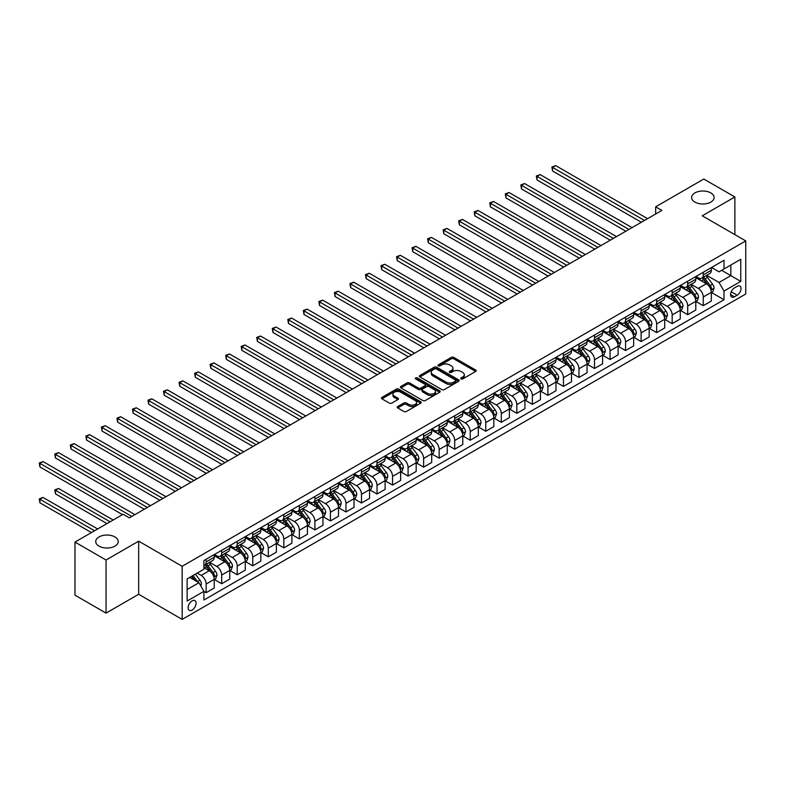 <?xml version="1.0" encoding="UTF-8"?>
<svg xmlns="http://www.w3.org/2000/svg" width="785" height="785" viewBox="0 0 785 785"><rect width="100%" height="100%" fill="white"/><g stroke="black" fill="none" stroke-linecap="round" stroke-linejoin="round"><path stroke-width="1.18" d="M461.011 378.939A1.207 0.697 0 0 0 462.718 378.939L475.681 371.462A1.727 1.001 0 0 0 476.181 370.755A1.727 1.001 0 0 0 475.681 370.049L453.72 357.371A1.727 1.001 0 0 0 451.287 357.371L438.324 364.858A1.207 0.697 0 0 0 437.971 365.349A1.207 0.697 0 0 0 438.324 365.839A1.207 0.697 0 0 0 440.032 365.839L441.71 364.878A5.524 3.189 0 0 1 449.511 364.878L451.346 365.928A5.524 3.189 0 0 1 452.965 368.185A5.524 3.189 0 0 1 451.346 370.441L449.668 371.403A1.207 0.697 0 0 0 449.314 371.904A1.207 0.697 0 0 0 449.668 372.394A1.207 0.697 0 0 0 451.375 372.394L453.053 371.423A5.524 3.189 0 0 1 460.854 371.423L462.689 372.483A5.524 3.189 0 0 1 464.308 374.73A5.524 3.189 0 0 1 462.689 376.986L461.011 377.958A1.207 0.697 0 0 0 460.658 378.448A1.207 0.697 0 0 0 461.011 378.939L461.011 377.958M114.934 536.95A11.245 6.496 0 0 0 102.678 535.537A11.245 6.496 0 0 0 95.731 541.542A11.245 6.496 0 0 0 99.028 546.134A11.245 6.496 0 0 0 111.284 547.538A11.245 6.496 0 0 0 118.231 541.542A11.245 6.496 0 0 0 114.934 536.95M710.827 192.914A11.245 6.496 0 0 0 698.571 191.501A11.245 6.496 0 0 0 691.624 197.506A11.245 6.496 0 0 0 694.921 202.098A11.245 6.496 0 0 0 707.177 203.501A11.245 6.496 0 0 0 714.124 197.506A11.245 6.496 0 0 0 710.827 192.914M192.109 610.063A5.623 3.248 120 0 0 195.779 605.107A5.623 3.248 120 0 0 194.915 600.604A5.623 3.248 120 0 0 192.109 600.878A5.623 3.248 120 0 0 188.429 605.834A5.623 3.248 120 0 0 189.293 610.337A5.623 3.248 120 0 0 192.109 610.063M397.73 406.532A1.727 1.001 0 0 0 397.23 407.238A1.727 1.001 0 0 0 397.73 407.945L403.892 411.497A1.727 1.001 0 0 0 406.336 411.497L420.721 403.186A1.727 1.001 0 0 0 421.231 402.479A1.727 1.001 0 0 0 420.721 401.773L398.77 389.105A1.727 1.001 0 0 0 396.327 389.105L381.932 397.416A1.727 1.001 0 0 0 381.432 398.113A1.727 1.001 0 0 0 381.932 398.819L389.38 403.117A1.727 1.001 0 0 0 391.813 403.117L397.975 399.555A1.727 1.001 0 0 0 398.476 398.858A1.727 1.001 0 0 0 397.975 398.152L394.286 396.023A4.612 2.669 0 0 1 392.932 394.139A4.612 2.669 0 0 1 395.777 391.676A4.612 2.669 0 0 1 400.811 392.255L415.265 400.595A4.612 2.669 0 0 1 416.619 402.479A4.612 2.669 0 0 1 413.774 404.942A4.612 2.669 0 0 1 408.74 404.363L406.336 402.98A1.727 1.001 0 0 0 403.892 402.98L397.73 406.532L397.73 407.945L403.892 404.412L403.892 402.98M138.67 541.179L106.044 560.019L74.977 542.082L74.977 595.177L106.044 613.114L138.67 594.274L182.169 619.385L182.169 566.289L138.67 541.179L138.67 594.274M734.878 234.636L734.878 196.966L702.251 215.796L745.75 240.907L182.169 566.289M734.878 196.966L703.811 179.029L655.652 206.828L655.652 214.001M74.977 542.082L123.137 514.273L129.348 517.865L661.863 210.419L655.652 206.828M441.827 389.596A1.727 1.001 0 0 0 444.271 389.596L458.666 381.284A1.727 1.001 0 0 0 459.166 380.578A1.727 1.001 0 0 0 458.666 379.871L436.705 367.194A1.727 1.001 0 0 0 434.262 367.194L419.867 375.505A1.727 1.001 0 0 0 419.367 376.211A1.727 1.001 0 0 0 419.867 376.918L441.827 389.596M416.148 379.204A1.207 0.697 0 0 1 417.375 379.371L417.375 377.938L439.698 390.822A1.727 1.001 0 0 1 440.199 391.529A1.727 1.001 0 0 1 439.698 392.235L425.303 400.546A1.727 1.001 0 0 1 422.86 400.546L400.899 387.868L400.899 386.455A1.727 1.001 0 0 0 400.399 387.162A1.727 1.001 0 0 0 400.899 387.868M400.899 386.455L407.062 382.903A1.727 1.001 0 0 1 409.505 382.903L418.405 388.045A1.727 1.001 0 0 0 420.848 388.045L424.93 385.68A1.727 1.001 0 0 0 425.441 384.984A1.727 1.001 0 0 0 424.93 384.277L415.667 378.92A1.207 0.697 0 0 1 415.304 378.429A1.207 0.697 0 0 1 416.05 377.791A1.207 0.697 0 0 1 417.375 377.938M737.174 286.329L734.436 287.909A5.446 3.15 120 0 0 730.884 292.707A5.446 3.15 120 0 0 731.718 297.073A5.446 3.15 120 0 0 734.436 296.808L737.174 295.229A5.446 3.15 120 0 0 740.736 290.421A5.446 3.15 120 0 0 739.902 286.064A5.446 3.15 120 0 0 737.174 286.329M182.169 619.385L745.75 294.002L745.75 240.907M711.514 267.499L719.031 271.836L724.005 268.97L724.005 260.286L203.914 560.559L203.914 569.233L187.134 578.918L187.134 601.025L203.914 591.331L203.914 600.015L724.005 299.742L724.005 291.068L719.031 282.453L706.677 275.319M724.005 268.97L740.775 259.276L740.775 281.383L724.005 291.068M106.044 560.019L106.044 613.114M721.641 270.325L730.835 275.643L730.835 265.016L740.775 259.276M719.031 282.453L730.835 275.643L740.775 281.383M187.134 589.545L198.939 582.725L189.744 577.417M203.914 591.409L206.151 592.695L206.151 584.02A7.026 4.062 -120 0 0 201.176 575.405L197.202 573.109M206.151 592.695L214.226 588.034L214.226 579.35A7.026 4.062 -120 0 0 209.261 570.744L203.914 567.653M214.413 579.536L221.684 583.726L221.684 575.052A7.026 4.062 -120 0 0 216.709 566.436L209.575 562.315M221.684 583.726L229.76 579.065L229.76 570.381A7.026 4.062 -120 0 0 224.795 561.775L214.226 555.672M229.946 570.567L237.217 574.757L237.217 566.083A7.026 4.062 -120 0 0 232.252 557.468L225.109 553.346M237.217 574.757L245.293 570.096L245.293 561.412A7.026 4.062 -120 0 0 240.328 552.807L229.76 546.703M245.479 561.599L252.75 565.789L252.75 557.115A7.026 4.062 -120 0 0 247.785 548.499L240.642 544.378M252.75 565.789L260.836 561.128L260.836 552.444A7.026 4.062 -120 0 0 255.861 543.838L245.293 537.735M261.022 552.63L268.284 556.82L268.284 548.146A7.026 4.062 -120 0 0 263.318 539.53L256.175 535.409M268.284 556.82L276.369 552.159L276.369 543.475A7.026 4.062 -120 0 0 271.394 534.87L260.836 528.766M276.555 543.662L283.827 547.851L283.827 539.177A7.026 4.062 -120 0 0 278.852 530.562L271.718 526.441M283.827 547.851L291.902 543.191L291.902 534.506A7.026 4.062 -120 0 0 286.927 525.901L276.369 519.798M292.089 534.693L299.36 538.883L299.36 530.209A7.026 4.062 -120 0 0 294.385 521.593L287.251 517.472M299.36 538.883L307.435 534.222L307.435 525.538A7.026 4.062 -120 0 0 302.46 516.932L291.902 510.829M307.622 525.724L314.893 529.914L314.893 521.24A7.026 4.062 -120 0 0 309.918 512.625L302.784 508.503M314.893 529.914L322.969 525.253L322.969 516.569A7.026 4.062 -120 0 0 317.994 507.964L307.435 501.86M323.155 516.756L330.426 520.946L330.426 512.271A7.026 4.062 -120 0 0 325.451 503.656L318.317 499.535M330.426 520.946L338.502 516.285L338.502 507.601A7.026 4.062 -120 0 0 333.537 498.995L322.969 492.892M338.688 507.787L345.959 511.977L345.959 503.303A7.026 4.062 -120 0 0 340.984 494.687L333.851 490.566M345.959 511.977L354.035 507.316L354.035 498.632A7.026 4.062 -120 0 0 349.07 490.026L338.502 483.923M354.221 498.818L361.492 503.008L361.492 494.334A7.026 4.062 -120 0 0 356.527 485.719L349.384 481.597M361.492 503.008L369.568 498.347L369.568 489.663A7.026 4.062 -120 0 0 364.603 481.058L354.035 474.954M369.755 489.85L377.026 494.04L377.026 485.365A7.026 4.062 -120 0 0 372.061 476.75L364.917 472.629M377.026 494.04L385.101 489.379L385.101 480.695A7.026 4.062 -120 0 0 380.136 472.089L369.568 465.986M385.288 480.881L392.559 485.071L392.559 476.397A7.026 4.062 -120 0 0 387.594 467.781L380.45 463.66M392.559 485.071L400.644 480.41L400.644 471.726A7.026 4.062 -120 0 0 395.669 463.121L385.101 457.017M400.831 471.913L408.092 476.102L408.092 467.428A7.026 4.062 -120 0 0 403.127 458.813L395.983 454.692M408.092 476.102L416.178 471.442L416.178 462.757A7.026 4.062 -120 0 0 411.203 454.152L400.644 448.049M416.364 462.944L423.635 467.134L423.635 458.46A7.026 4.062 -120 0 0 418.66 449.844L411.526 445.723M423.635 467.134L431.711 462.473L431.711 453.789A7.026 4.062 -120 0 0 426.736 445.183L416.178 439.08M431.897 453.975L439.168 458.165L439.168 449.491A7.026 4.062 -120 0 0 434.193 440.876L427.06 436.754M439.168 458.165L447.244 453.504L447.244 444.82A7.026 4.062 -120 0 0 442.269 436.215L431.711 430.111M447.43 445.007L454.701 449.197L454.701 440.522A7.026 4.062 -120 0 0 449.726 431.907L442.593 427.786M454.701 449.197L462.777 444.536L462.777 435.852A7.026 4.062 -120 0 0 457.802 427.246L447.244 421.143M462.964 436.038L470.235 440.228L470.235 431.554A7.026 4.062 -120 0 0 465.26 422.938L458.126 418.817M470.235 440.228L478.31 435.567L478.31 426.883A7.026 4.062 -120 0 0 473.345 418.277L462.777 412.174M478.497 427.069L485.768 431.259L485.768 422.585A7.026 4.062 -120 0 0 480.793 413.97L473.659 409.849M485.768 431.259L493.843 426.598L493.843 417.914A7.026 4.062 -120 0 0 488.878 409.309L478.31 403.205M494.03 418.101L501.301 422.291L501.301 413.616A7.026 4.062 -120 0 0 496.336 405.001L489.192 400.88M501.301 422.291L509.377 417.63L509.377 408.946A7.026 4.062 -120 0 0 504.412 400.34L493.843 394.237M509.563 409.132L516.834 413.322L516.834 404.648A7.026 4.062 -120 0 0 511.869 396.033L504.726 391.911M516.834 413.322L524.91 408.661L524.91 399.977A7.026 4.062 -120 0 0 519.945 391.372L509.377 385.268M525.096 400.164L532.367 404.353L532.367 395.679A7.026 4.062 -120 0 0 527.402 387.064L520.259 382.943M532.367 404.353L540.453 399.693L540.453 391.009A7.026 4.062 -120 0 0 535.478 382.403L524.91 376.3M540.639 391.195L547.901 395.385L547.901 386.711A7.026 4.062 -120 0 0 542.935 378.095L535.792 373.974M547.901 395.385L555.986 390.724L555.986 382.04A7.026 4.062 -120 0 0 551.011 373.434L540.453 367.331M556.172 382.226L563.444 386.416L563.444 377.742A7.026 4.062 -120 0 0 558.469 369.127L551.335 365.005M563.444 386.416L571.519 381.755L571.519 373.071A7.026 4.062 -120 0 0 566.544 364.466L555.986 358.362M571.706 373.258L578.977 377.448L578.977 368.773A7.026 4.062 -120 0 0 574.002 360.158L566.868 356.037M578.977 377.448L587.052 372.787L587.052 364.103A7.026 4.062 -120 0 0 582.077 355.497L571.519 349.394M587.239 364.289L594.51 368.479L594.51 359.805A7.026 4.062 -120 0 0 589.535 351.189L582.401 347.068M594.51 368.479L602.586 363.818L602.586 355.134A7.026 4.062 -120 0 0 597.611 346.528L587.052 340.425M602.772 355.32L610.043 359.51L610.043 350.836A7.026 4.062 -120 0 0 605.068 342.221L597.934 338.099M610.043 359.51L618.119 354.849L618.119 346.165A7.026 4.062 -120 0 0 613.154 337.56L602.586 331.456M618.305 346.352L625.576 350.542L625.576 341.867A7.026 4.062 -120 0 0 620.601 333.252L613.468 329.131M625.576 350.542L633.652 345.881L633.652 337.197A7.026 4.062 -120 0 0 628.687 328.591L618.119 322.488M633.838 337.383L641.11 341.573L641.11 332.899A7.026 4.062 -120 0 0 636.144 324.284L629.001 320.162M641.11 341.573L649.185 336.912L649.185 328.228A7.026 4.062 -120 0 0 644.22 319.623L633.652 313.519M649.372 328.415L656.643 332.604L656.643 323.93A7.026 4.062 -120 0 0 651.678 315.315L644.534 311.194M656.643 332.604L664.718 327.944L664.718 319.26A7.026 4.062 -120 0 0 659.753 310.654L649.185 304.551M664.905 319.446L672.176 323.636L672.176 314.962A7.026 4.062 -120 0 0 667.211 306.346L660.067 302.225M672.176 323.636L680.261 318.975L680.261 310.291A7.026 4.062 -120 0 0 675.286 301.685L664.718 295.582M680.448 310.477L687.709 314.667L687.709 305.993A7.026 4.062 -120 0 0 682.744 297.378L675.61 293.256M687.709 314.667L695.795 310.006L695.795 301.322A7.026 4.062 -120 0 0 690.82 292.717L680.261 286.613M695.981 301.509L703.252 305.699L703.252 297.024A7.026 4.062 -120 0 0 698.277 288.409L691.143 284.288M703.252 305.699L711.328 301.038L711.328 292.354A7.026 4.062 -120 0 0 706.353 283.748L695.795 277.645M695.981 276.467L698.277 277.792A7.026 4.062 -120 0 0 701.79 278.135A7.026 4.062 -120 0 0 703.252 274.917L703.252 272.267M680.448 285.436L682.744 286.76A7.026 4.062 -120 0 0 686.257 287.104A7.026 4.062 -120 0 0 687.709 283.885L687.709 281.236M664.905 294.404L667.211 295.729A7.026 4.062 -120 0 0 670.724 296.073A7.026 4.062 -120 0 0 672.176 292.854L672.176 290.205M649.372 303.373L651.678 304.698A7.026 4.062 -120 0 0 655.19 305.041A7.026 4.062 -120 0 0 656.643 301.823L656.643 299.173M633.838 312.342L636.144 313.666A7.026 4.062 -120 0 0 639.657 314.01A7.026 4.062 -120 0 0 641.11 310.791L641.11 308.142M618.305 321.31L620.601 322.635A7.026 4.062 -120 0 0 624.124 322.978A7.026 4.062 -120 0 0 625.576 319.76L625.576 317.111M602.772 330.279L605.068 331.604A7.026 4.062 -120 0 0 608.591 331.947A7.026 4.062 -120 0 0 610.043 328.729L610.043 326.079M587.239 339.248L589.535 340.572A7.026 4.062 -120 0 0 593.048 340.916A7.026 4.062 -120 0 0 594.51 337.697L594.51 335.048M571.706 348.216L574.002 349.541A7.026 4.062 -120 0 0 577.515 349.884A7.026 4.062 -120 0 0 578.977 346.666L578.977 344.016M556.172 357.185L558.469 358.51A7.026 4.062 -120 0 0 561.981 358.853A7.026 4.062 -120 0 0 563.444 355.634L563.444 352.985M540.639 366.153L542.935 367.478A7.026 4.062 -120 0 0 546.448 367.822A7.026 4.062 -120 0 0 547.901 364.603L547.901 361.954M525.096 375.122L527.402 376.447A7.026 4.062 -120 0 0 530.915 376.79A7.026 4.062 -120 0 0 532.367 373.572L532.367 370.922M509.563 384.091L511.869 385.415A7.026 4.062 -120 0 0 515.382 385.759A7.026 4.062 -120 0 0 516.834 382.54L516.834 379.891M494.03 393.059L496.336 394.384A7.026 4.062 -120 0 0 499.849 394.727A7.026 4.062 -120 0 0 501.301 391.509L501.301 388.86M478.497 402.028L480.793 403.353A7.026 4.062 -120 0 0 484.316 403.696A7.026 4.062 -120 0 0 485.768 400.478L485.768 397.828M462.964 410.997L465.26 412.321A7.026 4.062 -120 0 0 468.782 412.665A7.026 4.062 -120 0 0 470.235 409.446L470.235 406.797M447.43 419.965L449.726 421.29A7.026 4.062 -120 0 0 453.239 421.633A7.026 4.062 -120 0 0 454.701 418.415L454.701 415.765M431.897 428.934L434.193 430.259A7.026 4.062 -120 0 0 437.706 430.602A7.026 4.062 -120 0 0 439.168 427.383L439.168 424.734M416.364 437.902L418.66 439.227A7.026 4.062 -120 0 0 422.173 439.571A7.026 4.062 -120 0 0 423.635 436.352L423.635 433.703M400.831 446.871L403.127 448.196A7.026 4.062 -120 0 0 406.64 448.539A7.026 4.062 -120 0 0 408.092 445.321L408.092 442.671M385.288 455.84L387.594 457.164A7.026 4.062 -120 0 0 391.107 457.508A7.026 4.062 -120 0 0 392.559 454.289L392.559 451.64M369.755 464.808L372.061 466.133A7.026 4.062 -120 0 0 375.573 466.476A7.026 4.062 -120 0 0 377.026 463.258L377.026 460.609M354.221 473.777L356.527 475.102A7.026 4.062 -120 0 0 360.04 475.445A7.026 4.062 -120 0 0 361.492 472.227L361.492 469.577M338.688 482.746L340.984 484.07A7.026 4.062 -120 0 0 344.507 484.414A7.026 4.062 -120 0 0 345.959 481.195L345.959 478.546M323.155 491.714L325.451 493.039A7.026 4.062 -120 0 0 328.964 493.382A7.026 4.062 -120 0 0 330.426 490.164L330.426 487.514M307.622 500.683L309.918 502.007A7.026 4.062 -120 0 0 313.431 502.351A7.026 4.062 -120 0 0 314.893 499.132L314.893 496.483M292.089 509.651L294.385 510.976A7.026 4.062 -120 0 0 297.898 511.32A7.026 4.062 -120 0 0 299.36 508.101L299.36 505.452M276.555 518.62L278.852 519.945A7.026 4.062 -120 0 0 282.364 520.288A7.026 4.062 -120 0 0 283.827 517.07L283.827 514.42M261.022 527.589L263.318 528.913A7.026 4.062 -120 0 0 266.831 529.257A7.026 4.062 -120 0 0 268.284 526.038L268.284 523.389M245.479 536.557L247.785 537.882A7.026 4.062 -120 0 0 251.298 538.225A7.026 4.062 -120 0 0 252.75 535.007L252.75 532.358M229.946 545.526L232.252 546.851A7.026 4.062 -120 0 0 235.765 547.194A7.026 4.062 -120 0 0 237.217 543.976L237.217 541.326M214.413 554.495L216.709 555.819A7.026 4.062 -120 0 0 220.232 556.163A7.026 4.062 -120 0 0 221.684 552.944L221.684 550.295M711.514 292.54L724.005 299.742M701.79 278.135L709.866 273.474A7.026 4.062 -120 0 0 711.328 270.256L711.328 267.607M686.257 287.104L694.332 282.443A7.026 4.062 -120 0 0 695.795 279.224L695.795 276.575M670.724 296.073L678.799 291.412A7.026 4.062 -120 0 0 680.261 288.193L680.261 285.544M655.19 305.041L663.266 300.38A7.026 4.062 -120 0 0 664.718 297.162L664.718 294.512M639.657 314.01L647.733 309.349A7.026 4.062 -120 0 0 649.185 306.13L649.185 303.481M624.124 322.978L632.2 318.317A7.026 4.062 -120 0 0 633.652 315.099L633.652 312.45M608.591 331.947L616.667 327.286A7.026 4.062 -120 0 0 618.119 324.068L618.119 321.418M593.048 340.916L601.133 336.255A7.026 4.062 -120 0 0 602.586 333.036L602.586 330.387M577.515 349.884L585.6 345.223A7.026 4.062 -120 0 0 587.052 342.005L587.052 339.355M561.981 358.853L570.057 354.192A7.026 4.062 -120 0 0 571.519 350.974L571.519 348.324M546.448 367.822L554.524 363.161A7.026 4.062 -120 0 0 555.986 359.942L555.986 357.293M530.915 376.79L538.991 372.129A7.026 4.062 -120 0 0 540.453 368.911L540.453 366.261M515.382 385.759L523.458 381.098A7.026 4.062 -120 0 0 524.91 377.879L524.91 375.23M499.849 394.727L507.924 390.066A7.026 4.062 -120 0 0 509.377 386.848L509.377 384.199M484.316 403.696L492.391 399.035A7.026 4.062 -120 0 0 493.843 395.817L493.843 393.167M468.782 412.665L476.858 408.004A7.026 4.062 -120 0 0 478.31 404.785L478.31 402.136M453.239 421.633L461.325 416.972A7.026 4.062 -120 0 0 462.777 413.754L462.777 411.104M437.706 430.602L445.792 425.941A7.026 4.062 -120 0 0 447.244 422.722L447.244 420.073M422.173 439.571L430.249 434.91A7.026 4.062 -120 0 0 431.711 431.691L431.711 429.042M406.64 448.539L414.715 443.878A7.026 4.062 -120 0 0 416.178 440.66L416.178 438.01M391.107 457.508L399.182 452.847A7.026 4.062 -120 0 0 400.644 449.628L400.644 446.979M375.573 466.476L383.649 461.815A7.026 4.062 -120 0 0 385.101 458.597L385.101 455.948M360.04 475.445L368.116 470.784A7.026 4.062 -120 0 0 369.568 467.566L369.568 464.916M344.507 484.414L352.583 479.753A7.026 4.062 -120 0 0 354.035 476.534L354.035 473.885M328.964 493.382L337.05 488.721A7.026 4.062 -120 0 0 338.502 485.503L338.502 482.853M313.431 502.351L321.516 497.69A7.026 4.062 -120 0 0 322.969 494.471L322.969 491.822M297.898 511.32L305.973 506.659A7.026 4.062 -120 0 0 307.435 503.44L307.435 500.791M282.364 520.288L290.44 515.627A7.026 4.062 -120 0 0 291.902 512.409L291.902 509.759M266.831 529.257L274.907 524.596A7.026 4.062 -120 0 0 276.369 521.377L276.369 518.728M251.298 538.225L259.374 533.564A7.026 4.062 -120 0 0 260.836 530.346L260.836 527.697M235.765 547.194L243.841 542.533A7.026 4.062 -120 0 0 245.293 539.315L245.293 536.665M220.232 556.163L228.307 551.502A7.026 4.062 -120 0 0 229.76 548.283L229.76 545.634M203.914 565.416A7.026 4.062 -120 0 0 204.699 565.131L212.774 560.47A7.026 4.062 -120 0 0 214.226 557.252L214.226 554.602M204.699 565.131A7.026 4.062 -120 0 0 206.151 561.913L206.151 559.263M198.939 582.725L203.914 591.331M461.492 379.116L462.689 378.419A5.524 3.189 0 0 0 464.308 376.172L464.308 374.73M452.965 368.185L452.965 369.617A5.524 3.189 0 0 1 451.346 371.874L450.148 372.561M475.681 370.049L475.681 371.462L453.72 358.804A1.727 1.001 0 0 0 451.287 358.804L438.805 366.016M458.636 381.294L436.705 368.636A1.727 1.001 0 0 0 434.262 368.636L419.897 376.928M455.614 381.068A1.207 0.697 0 0 0 455.967 380.578A1.207 0.697 0 0 0 455.614 380.087L436.342 368.96A1.207 0.697 0 0 0 434.635 368.96L432.859 369.98A5.524 3.189 0 0 0 431.25 372.237A5.524 3.189 0 0 0 432.859 374.484L446.037 382.089A5.524 3.189 0 0 0 453.848 382.089L455.614 381.068L455.614 382.511A1.207 0.697 0 0 0 455.967 382.01L455.967 380.578M431.25 372.237L431.25 373.67A5.524 3.189 0 0 0 432.859 375.927L432.859 374.484M455.614 382.511L453.848 383.531A5.524 3.189 0 0 1 446.037 383.531L432.859 375.927M400.929 387.878L407.062 384.336L407.062 382.903M425.441 384.984L425.441 386.416A1.727 1.001 0 0 1 424.93 387.123L420.848 389.478A1.727 1.001 0 0 1 418.405 389.478L409.505 384.336A1.727 1.001 0 0 0 407.062 384.336M417.375 379.371L439.669 392.245M427.648 393.383A4.612 2.669 0 0 0 432.672 393.952A4.612 2.669 0 0 0 435.528 391.499A4.612 2.669 0 0 0 434.174 389.615L429.081 386.671A1.727 1.001 0 0 0 426.638 386.671L422.556 389.026A1.727 1.001 0 0 0 422.045 389.733A1.727 1.001 0 0 0 422.556 390.439L427.648 393.383L427.648 394.816A4.612 2.669 0 0 0 432.672 395.395A4.612 2.669 0 0 0 435.528 392.932L435.528 391.499M422.045 389.733L422.045 391.165A1.727 1.001 0 0 0 422.556 391.872L422.556 390.439M427.648 394.816L422.556 391.872M416.619 402.479L416.619 403.922A4.612 2.669 0 0 1 413.774 406.375A4.612 2.669 0 0 1 408.74 405.806L406.336 404.412A1.727 1.001 0 0 0 403.892 404.412M392.932 394.139L392.932 395.571A4.612 2.669 0 0 0 394.286 397.455L394.286 396.023M397.956 399.575L394.286 397.455M420.721 401.773L420.721 403.186L398.77 390.537A1.727 1.001 0 0 0 396.327 390.537L381.961 398.829L381.932 397.416M711.328 292.648L712.819 291.784L714.056 288.193A4.661 2.689 -120 0 0 712.574 284.229L707.491 277.448A13.443 7.762 -120 0 0 706.029 275.692M700.976 280.637A13.443 7.762 -120 0 0 698.228 277.762M710.906 289.793L711.544 288.389A4.661 2.689 -120 0 0 710.209 285.593L705.136 278.812A13.443 7.762 -120 0 0 703.664 277.056M702.418 277.782A11.157 6.447 60 0 1 704.243 279.862L708.541 285.603M552.562 206.867L610.288 240.19L521.495 188.93L521.495 185.338L524.606 183.553L616.5 236.609M702.173 277.919A13.443 7.762 60 0 1 703.645 279.676L707.02 284.18M644.465 220.467L552.562 167.401L555.672 165.615L647.576 218.672M641.355 222.253L552.562 170.993L552.562 167.401L551.884 167.009L555.672 165.615M552.562 170.993L551.884 167.009M695.795 301.617L697.286 300.753L698.522 297.162A4.661 2.689 -120 0 0 697.041 293.197L691.958 286.417A13.443 7.762 -120 0 0 690.496 284.661M685.442 289.606A13.443 7.762 -120 0 0 682.695 286.731M695.363 298.761L696.01 297.358A4.661 2.689 -120 0 0 694.676 294.561L689.603 287.781A13.443 7.762 -120 0 0 688.131 286.025M686.885 286.751A11.157 6.447 60 0 1 688.71 288.831L693.008 294.571M537.028 215.836L594.755 249.159L505.962 197.898L505.962 194.307L509.072 192.521L600.967 245.577M686.639 286.888A13.443 7.762 60 0 1 688.111 288.644L691.487 293.148M680.261 310.585L681.753 309.722L682.989 306.13A4.661 2.689 -120 0 0 681.508 302.166L676.425 295.386A13.443 7.762 -120 0 0 674.963 293.629M669.909 298.575A13.443 7.762 -120 0 0 667.162 295.7M679.83 307.73L680.477 306.327A4.661 2.689 -120 0 0 679.143 303.53L674.07 296.75A13.443 7.762 -120 0 0 672.598 294.993M671.352 295.719A11.157 6.447 60 0 1 673.177 297.8L677.475 303.54M521.495 224.804L579.222 258.128L490.429 206.867L490.429 203.276L493.539 201.49L585.433 254.546M671.106 295.857A13.443 7.762 60 0 1 672.578 297.613L675.954 302.117M664.718 319.554L666.21 318.69L667.456 315.099A4.661 2.689 -120 0 0 665.974 311.135L660.891 304.354A13.443 7.762 -120 0 0 659.429 302.598M654.376 307.543A13.443 7.762 -120 0 0 651.619 304.668M664.296 316.698L664.944 315.295A4.661 2.689 -120 0 0 663.61 312.499L658.527 305.718A13.443 7.762 -120 0 0 657.065 303.962M655.809 304.688A11.157 6.447 60 0 1 657.644 306.768L661.941 312.509M505.962 233.773L563.689 267.096L474.896 215.836L474.896 212.244L477.996 210.458L569.9 263.515M655.573 304.825A13.443 7.762 60 0 1 657.035 306.582L660.42 311.086M628.932 229.436L537.028 176.37L540.139 174.584L632.043 227.64M625.822 231.222L537.028 179.961L537.028 176.37L536.351 175.977L540.139 174.584M537.028 179.961L536.351 175.977M613.399 238.404L520.818 184.946L524.606 183.553M521.495 188.93L520.818 184.946M597.866 247.373L505.275 193.915L509.072 192.521M505.962 197.898L505.275 193.915M649.185 328.522L650.677 327.659L651.923 324.068A4.661 2.689 -120 0 0 650.431 320.103L645.358 313.323A13.443 7.762 -120 0 0 643.886 311.566M638.843 316.512A13.443 7.762 -120 0 0 636.086 313.637M648.763 325.667L649.411 324.264A4.661 2.689 -120 0 0 648.076 321.467L642.993 314.687A13.443 7.762 -120 0 0 641.531 312.93M640.275 313.657A11.157 6.447 60 0 1 642.11 315.737L646.408 321.477M490.429 242.742L548.156 276.065L459.362 224.804L459.362 221.213L462.463 219.427L554.367 272.483M640.04 313.794A13.443 7.762 60 0 1 641.502 315.55L644.878 320.054M582.333 256.342L489.742 202.883L493.539 201.49M490.429 206.867L489.742 202.883M633.652 337.491L635.143 336.628L636.39 333.036A4.661 2.689 -120 0 0 634.898 329.072L629.825 322.292A13.443 7.762 -120 0 0 628.353 320.535M623.31 325.481A13.443 7.762 -120 0 0 620.552 322.606M633.23 334.636L633.878 333.233A4.661 2.689 -120 0 0 632.543 330.436L627.46 323.655A13.443 7.762 -120 0 0 625.998 321.899M624.742 322.625A11.157 6.447 60 0 1 626.577 324.705L630.875 330.446M474.896 251.71L532.622 285.034L443.829 233.773L443.829 230.182L446.93 228.396L538.834 281.452M624.507 322.763A13.443 7.762 60 0 1 625.969 324.519L629.344 329.023M618.119 346.46L619.61 345.596L620.856 342.005A4.661 2.689 -120 0 0 619.365 338.041L614.292 331.26A13.443 7.762 -120 0 0 612.82 329.504M607.776 334.449A13.443 7.762 -120 0 0 605.019 331.574M617.697 343.604L618.335 342.201A4.661 2.689 -120 0 0 617.01 339.405L611.927 332.624A13.443 7.762 -120 0 0 610.465 330.868M609.209 331.594A11.157 6.447 60 0 1 611.044 333.674L615.342 339.414M459.362 260.679L517.089 294.002L428.286 242.742L428.286 239.15L431.397 237.364L523.301 290.421M608.974 331.731A13.443 7.762 60 0 1 610.436 333.488L613.811 337.992M602.586 355.428L604.077 354.565L605.323 350.974A4.661 2.689 -120 0 0 603.832 347.009L598.759 340.229A13.443 7.762 -120 0 0 597.287 338.472M592.233 343.418A13.443 7.762 -120 0 0 589.486 340.543M602.164 352.573L602.802 351.17A4.661 2.689 -120 0 0 601.477 348.373L596.394 341.593A13.443 7.762 -120 0 0 594.932 339.836M593.676 340.562A11.157 6.447 60 0 1 595.511 342.643L599.809 348.383M443.829 269.647L501.546 302.971L412.753 251.71L412.753 248.119L415.864 246.333L507.767 299.389M593.44 340.7A13.443 7.762 60 0 1 594.902 342.456L598.278 346.96M587.052 364.397L588.544 363.534L589.78 359.942A4.661 2.689 -120 0 0 588.299 355.978L583.226 349.197A13.443 7.762 -120 0 0 581.754 347.441M576.7 352.387A13.443 7.762 -120 0 0 573.953 349.511M586.63 361.542L587.268 360.138A4.661 2.689 -120 0 0 585.934 357.342L580.861 350.561A13.443 7.762 -120 0 0 579.389 348.805M578.143 349.531A11.157 6.447 60 0 1 579.978 351.611L584.276 357.352M428.286 278.616L486.013 311.939L397.22 260.679L397.22 257.087L400.33 255.302L492.234 308.358M577.897 349.668A13.443 7.762 60 0 1 579.369 351.425L582.745 355.929M571.519 373.366L573.011 372.502L574.247 368.911A4.661 2.689 -120 0 0 572.765 364.947L567.683 358.166A13.443 7.762 -120 0 0 566.22 356.41M561.167 361.355A13.443 7.762 -120 0 0 558.42 358.48M571.097 370.51L571.735 369.107A4.661 2.689 -120 0 0 570.401 366.31L565.328 359.53A13.443 7.762 -120 0 0 563.856 357.774M562.61 358.5A11.157 6.447 60 0 1 564.435 360.58L568.732 366.32M412.753 287.585L470.48 320.908L381.687 269.647L381.687 266.056L384.797 264.27L476.691 317.326M562.364 358.637A13.443 7.762 60 0 1 563.836 360.393L567.212 364.897M566.799 265.31L474.209 211.852L477.996 210.458M474.896 215.836L474.209 211.852M551.256 274.279L458.675 220.82L462.463 219.427M459.362 224.804L458.675 220.82M535.723 283.248L443.142 229.789L446.93 228.396M443.829 233.773L443.142 229.789M520.19 292.216L427.609 238.758L431.397 237.364M428.286 242.742L427.609 238.758M504.657 301.185L412.076 247.726L415.864 246.333M412.753 251.71L412.076 247.726M555.986 382.334L557.478 381.471L558.714 377.879A4.661 2.689 -120 0 0 557.232 373.915L552.149 367.135A13.443 7.762 -120 0 0 550.687 365.378M545.634 370.324A13.443 7.762 -120 0 0 542.886 367.449M555.554 379.479L556.202 378.076A4.661 2.689 -120 0 0 554.867 375.279L549.794 368.499A13.443 7.762 -120 0 0 548.322 366.742M547.076 367.468A11.157 6.447 60 0 1 548.901 369.549L553.199 375.289M397.22 296.553L454.947 329.877L366.153 278.616L366.153 275.025L369.264 273.239L461.158 326.295M546.831 367.606A13.443 7.762 60 0 1 548.303 369.362L551.678 373.866M489.124 310.153L396.543 256.695L400.33 255.302M397.22 260.679L396.543 256.695M540.453 391.303L541.944 390.439L543.181 386.848A4.661 2.689 -120 0 0 541.699 382.884L536.616 376.103A13.443 7.762 -120 0 0 535.154 374.347M530.101 379.292A13.443 7.762 -120 0 0 527.353 376.417M540.021 388.447L540.669 387.044A4.661 2.689 -120 0 0 539.334 384.248L534.261 377.467A13.443 7.762 -120 0 0 532.789 375.711M531.543 376.437A11.157 6.447 60 0 1 533.368 378.517L537.666 384.257M381.687 305.522L439.414 338.845L350.62 287.585L350.62 283.993L353.731 282.207L445.625 335.264M531.298 376.574A13.443 7.762 60 0 1 532.77 378.331L536.145 382.835M473.59 319.122L381 265.664L384.797 264.27M381.687 269.647L381 265.664M524.91 400.272L526.401 399.408L527.648 395.817A4.661 2.689 -120 0 0 526.166 391.852L521.083 385.072A13.443 7.762 -120 0 0 519.621 383.315M514.567 388.261A13.443 7.762 -120 0 0 511.81 385.386M524.488 397.416L525.136 396.013A4.661 2.689 -120 0 0 523.801 393.216L518.718 386.436A13.443 7.762 -120 0 0 517.256 384.679M516 385.406A11.157 6.447 60 0 1 517.835 387.486L522.133 393.226M366.153 314.491L423.88 347.814L335.087 296.553L335.087 292.962L338.188 291.176L430.092 344.232M515.765 385.543A13.443 7.762 60 0 1 517.227 387.299L520.612 391.803M458.057 328.091L365.467 274.632L369.264 273.239M366.153 278.616L365.467 274.632M509.377 409.24L510.868 408.377L512.114 404.785A4.661 2.689 -120 0 0 510.623 400.821L505.55 394.041A13.443 7.762 -120 0 0 504.078 392.284M499.034 397.23A13.443 7.762 -120 0 0 496.277 394.355M508.955 406.385L509.602 404.981A4.661 2.689 -120 0 0 508.268 402.185L503.185 395.404A13.443 7.762 -120 0 0 501.723 393.648M500.467 394.374A11.157 6.447 60 0 1 502.302 396.454L506.6 402.195M350.62 323.459L408.347 356.783L319.554 305.522L319.554 301.931L322.655 300.145L414.558 353.201M500.231 394.512A13.443 7.762 60 0 1 501.693 396.268L505.069 400.772M442.524 337.059L349.933 283.601L353.731 282.207M350.62 287.585L349.933 283.601M493.843 418.209L495.335 417.345L496.581 413.754A4.661 2.689 -120 0 0 495.09 409.79L490.017 403.009A13.443 7.762 -120 0 0 488.545 401.253M483.501 406.198A13.443 7.762 -120 0 0 480.744 403.323M493.422 415.353L494.069 413.95A4.661 2.689 -120 0 0 492.735 411.154L487.652 404.373A13.443 7.762 -120 0 0 486.19 402.617M484.934 403.343A11.157 6.447 60 0 1 486.769 405.423L491.067 411.163M335.087 332.428L392.814 365.751L304.021 314.491L304.021 310.899L307.121 309.113L399.025 362.17M484.698 403.48A13.443 7.762 60 0 1 486.16 405.237L489.536 409.741M426.991 346.028L334.4 292.57L338.188 291.176M335.087 296.553L334.4 292.57M478.31 427.177L479.802 426.314L481.048 422.722A4.661 2.689 -120 0 0 479.557 418.758L474.483 411.978A13.443 7.762 -120 0 0 473.012 410.221M467.968 415.167A13.443 7.762 -120 0 0 465.211 412.292M477.888 424.322L478.526 422.919A4.661 2.689 -120 0 0 477.201 420.122L472.119 413.342A13.443 7.762 -120 0 0 470.657 411.585M469.401 412.311A11.157 6.447 60 0 1 471.236 414.392L475.533 420.132M319.554 341.397L377.271 374.72L288.478 323.459L288.478 319.868L291.588 318.082L383.492 371.138M469.165 412.449A13.443 7.762 60 0 1 470.627 414.205L474.003 418.709M411.448 354.997L318.867 301.538L322.655 300.145M319.554 305.522L318.867 301.538M462.777 436.146L464.269 435.283L465.515 431.691A4.661 2.689 -120 0 0 464.023 427.727L458.95 420.946A13.443 7.762 -120 0 0 457.478 419.19M452.425 424.135A13.443 7.762 -120 0 0 449.677 421.26M462.355 433.291L462.993 431.887A4.661 2.689 -120 0 0 461.659 429.091L456.585 422.31A13.443 7.762 -120 0 0 455.114 420.554M453.867 421.28A11.157 6.447 60 0 1 455.702 423.36L460 429.101M304.021 350.365L361.738 383.688L272.945 332.428L272.945 328.837L276.055 327.051L367.959 380.107M453.632 421.417A13.443 7.762 60 0 1 455.094 423.174L458.469 427.678M447.244 445.115L448.735 444.251L449.972 440.66A4.661 2.689 -120 0 0 448.49 436.695L443.417 429.915A13.443 7.762 -120 0 0 441.945 428.159M436.892 433.104A13.443 7.762 -120 0 0 434.144 430.229M446.822 442.259L447.46 440.856A4.661 2.689 -120 0 0 446.125 438.059L441.052 431.279A13.443 7.762 -120 0 0 439.58 429.523M438.334 430.249A11.157 6.447 60 0 1 440.169 432.329L444.457 438.069M288.478 359.334L346.205 392.657L257.411 341.397L257.411 337.805L260.522 336.019L352.426 389.075M438.089 430.386A13.443 7.762 60 0 1 439.561 432.142L442.936 436.646M431.711 454.083L433.202 453.22L434.439 449.628A4.661 2.689 -120 0 0 432.957 445.664L427.874 438.884A13.443 7.762 -120 0 0 426.412 437.127M421.359 442.073A13.443 7.762 -120 0 0 418.611 439.198M431.289 451.228L431.927 449.825A4.661 2.689 -120 0 0 430.592 447.028L425.519 440.248A13.443 7.762 -120 0 0 424.047 438.491M422.801 439.217A11.157 6.447 60 0 1 424.626 441.298L428.924 447.038M272.945 368.302L330.671 401.626L241.878 350.365L241.878 346.774L244.989 344.988L336.883 398.044M422.556 439.355A13.443 7.762 60 0 1 424.028 441.111L427.403 445.615M416.178 463.052L417.669 462.188L418.905 458.597A4.661 2.689 -120 0 0 417.424 454.633L412.341 447.852A13.443 7.762 -120 0 0 410.879 446.096M405.825 451.051A13.443 7.762 -120 0 0 403.078 448.166M415.746 460.196L416.393 458.793A4.661 2.689 -120 0 0 415.059 455.997L409.986 449.216A13.443 7.762 -120 0 0 408.514 447.46M407.268 448.186A11.157 6.447 60 0 1 409.093 450.266L413.391 456.007M257.411 377.271L315.138 410.594L226.345 359.334L226.345 355.742L229.456 353.957L321.35 407.013M407.022 448.323A13.443 7.762 60 0 1 408.494 450.08L411.87 454.584M400.644 472.021L402.136 471.157L403.372 467.566A4.661 2.689 -120 0 0 401.891 463.601L396.808 456.821A13.443 7.762 -120 0 0 395.346 455.064M390.292 460.02A13.443 7.762 -120 0 0 387.545 457.135M400.213 469.165L400.86 467.762A4.661 2.689 -120 0 0 399.526 464.965L394.453 458.185A13.443 7.762 -120 0 0 392.981 456.428M391.735 457.155A11.157 6.447 60 0 1 393.56 459.235L397.858 464.975M241.878 386.24L299.605 419.563L210.812 368.302L210.812 364.711L213.922 362.925L305.816 415.981M391.489 457.292A13.443 7.762 60 0 1 392.961 459.048L396.337 463.552M385.101 480.989L386.593 480.126L387.839 476.534A4.661 2.689 -120 0 0 386.357 472.57L381.274 465.79A13.443 7.762 -120 0 0 379.812 464.033M374.759 468.988A13.443 7.762 -120 0 0 372.002 466.104M384.679 478.134L385.327 476.73A4.661 2.689 -120 0 0 383.993 473.934L378.91 467.153A13.443 7.762 -120 0 0 377.448 465.397M376.192 466.123A11.157 6.447 60 0 1 378.027 468.203L382.324 473.944M226.345 395.208L284.072 428.531L195.279 377.271L195.279 373.68L198.379 371.894L290.283 424.95M375.956 466.261A13.443 7.762 60 0 1 377.418 468.017L380.794 472.521M369.568 489.958L371.06 489.094L372.306 485.503A4.661 2.689 -120 0 0 370.814 481.539L365.741 474.758A13.443 7.762 -120 0 0 364.269 473.002M359.226 477.957A13.443 7.762 -120 0 0 356.468 475.072M369.146 487.102L369.794 485.699A4.661 2.689 -120 0 0 368.459 482.903L363.376 476.122A13.443 7.762 -120 0 0 361.914 474.366M360.658 475.092A11.157 6.447 60 0 1 362.493 477.172L366.791 482.912M210.812 404.177L268.539 437.5L179.745 386.24L179.745 382.648L182.846 380.862L274.75 433.919M360.423 475.229A13.443 7.762 60 0 1 361.885 476.986L365.26 481.49M354.035 498.926L355.526 498.063L356.773 494.471A4.661 2.689 -120 0 0 355.281 490.507L350.208 483.727A13.443 7.762 -120 0 0 348.736 481.97M343.693 486.926A13.443 7.762 -120 0 0 340.935 484.041M353.613 496.071L354.261 494.668A4.661 2.689 -120 0 0 352.926 491.871L347.843 485.091A13.443 7.762 -120 0 0 346.381 483.334M345.125 484.06A11.157 6.447 60 0 1 346.96 486.141L351.258 491.881M195.279 413.146L253.005 446.469L164.212 395.208L164.212 391.617L167.313 389.831L259.217 442.887M344.89 484.198A13.443 7.762 60 0 1 346.352 485.954L349.727 490.458M338.502 507.895L339.993 507.031L341.239 503.44A4.661 2.689 -120 0 0 339.748 499.476L334.675 492.695A13.443 7.762 -120 0 0 333.203 490.939M328.159 495.894A13.443 7.762 -120 0 0 325.402 493.009M338.08 505.04L338.718 503.636A4.661 2.689 -120 0 0 337.393 500.84L332.31 494.059A13.443 7.762 -120 0 0 330.848 492.303M329.592 493.029A11.157 6.447 60 0 1 331.427 495.109L335.725 500.85M179.745 422.114L237.462 455.437L148.669 404.177L148.669 400.585L151.78 398.8L243.684 451.856M329.357 493.166A13.443 7.762 60 0 1 330.819 494.923L334.194 499.427M322.969 516.864L324.46 516L325.706 512.409A4.661 2.689 -120 0 0 324.215 508.444L319.142 501.664A13.443 7.762 -120 0 0 317.67 499.908M312.616 504.863A13.443 7.762 -120 0 0 309.869 501.978M322.547 514.008L323.185 512.605A4.661 2.689 -120 0 0 321.85 509.808L316.777 503.028A13.443 7.762 -120 0 0 315.305 501.272M314.059 501.998A11.157 6.447 60 0 1 315.894 504.078L320.192 509.818M164.212 431.083L221.929 464.406L133.136 413.146L133.136 409.554L136.247 407.768L228.15 460.824M313.814 502.135A13.443 7.762 60 0 1 315.285 503.891L318.661 508.395M307.435 525.832L308.927 524.969L310.163 521.377A4.661 2.689 -120 0 0 308.682 517.413L303.599 510.633A13.443 7.762 -120 0 0 302.137 508.876M297.083 513.832A13.443 7.762 -120 0 0 294.336 510.947M307.013 522.977L307.651 521.574A4.661 2.689 -120 0 0 306.317 518.777L301.244 511.997A13.443 7.762 -120 0 0 299.772 510.24M298.526 510.966A11.157 6.447 60 0 1 300.361 513.047L304.649 518.787M148.669 440.051L206.396 473.375L117.603 422.114L117.603 418.523L120.713 416.737L212.617 469.793M298.28 511.104A13.443 7.762 60 0 1 299.752 512.86L303.128 517.364M291.902 534.801L293.394 533.937L294.63 530.346A4.661 2.689 -120 0 0 293.148 526.382L288.066 519.601A13.443 7.762 -120 0 0 286.603 517.845M281.55 522.8A13.443 7.762 -120 0 0 278.803 519.915M291.48 531.945L292.118 530.542A4.661 2.689 -120 0 0 290.784 527.746L285.711 520.965A13.443 7.762 -120 0 0 284.239 519.209M282.992 519.935A11.157 6.447 60 0 1 284.818 522.015L289.115 527.755M133.136 449.02L190.863 482.343L102.07 431.083L102.07 427.491L105.18 425.705L197.074 478.762M282.747 520.072A13.443 7.762 60 0 1 284.219 521.829L287.595 526.333M276.369 543.769L277.861 542.906L279.097 539.315A4.661 2.689 -120 0 0 277.615 535.35L272.532 528.57A13.443 7.762 -120 0 0 271.07 526.813M266.017 531.769A13.443 7.762 -120 0 0 263.269 528.884M275.937 540.914L276.585 539.511A4.661 2.689 -120 0 0 275.25 536.714L270.177 529.934A13.443 7.762 -120 0 0 268.705 528.177M267.459 528.904A11.157 6.447 60 0 1 269.284 530.984L273.582 536.724M117.603 457.989L175.33 491.312L86.536 440.051L86.536 436.46L89.647 434.674L181.541 487.73M267.214 529.041A13.443 7.762 60 0 1 268.686 530.797L272.061 535.301M260.836 552.738L262.327 551.875L263.564 548.283A4.661 2.689 -120 0 0 262.082 544.319L256.999 537.539A13.443 7.762 -120 0 0 255.537 535.782M250.484 540.737A13.443 7.762 -120 0 0 247.726 537.853M260.404 549.883L261.052 548.48A4.661 2.689 -120 0 0 259.717 545.683L254.644 538.903A13.443 7.762 -120 0 0 253.172 537.146M251.926 537.872A11.157 6.447 60 0 1 253.751 539.952L258.049 545.693M102.07 466.957L159.797 500.28L71.003 449.02L71.003 445.429L74.114 443.643L166.008 496.699M251.681 538.01A13.443 7.762 60 0 1 253.153 539.766L256.528 544.27M245.293 561.707L246.784 560.843L248.031 557.252A4.661 2.689 -120 0 0 246.549 553.288L241.466 546.507A13.443 7.762 -120 0 0 240.004 544.751M234.95 549.706A13.443 7.762 -120 0 0 232.193 546.821M244.871 558.851L245.519 557.448A4.661 2.689 -120 0 0 244.184 554.652L239.101 547.871A13.443 7.762 -120 0 0 237.639 546.115M236.383 546.841A11.157 6.447 60 0 1 238.218 548.921L242.516 554.661M86.536 475.926L144.263 509.249L55.47 457.989L55.47 454.397L58.571 452.611L150.475 505.668M236.148 546.978A13.443 7.762 60 0 1 237.61 548.735L240.985 553.239M229.76 570.675L231.251 569.812L232.497 566.22A4.661 2.689 -120 0 0 231.006 562.256L225.933 555.476A13.443 7.762 -120 0 0 224.461 553.719M219.417 558.675A13.443 7.762 -120 0 0 216.66 555.79M229.338 567.82L229.985 566.417A4.661 2.689 -120 0 0 228.651 563.62L223.568 556.84A13.443 7.762 -120 0 0 222.106 555.083M220.85 555.809A11.157 6.447 60 0 1 222.685 557.89L226.983 563.63M71.003 484.894L122.509 514.636L39.937 466.957L39.937 463.366L43.038 461.58L134.941 514.636M220.614 555.947A13.443 7.762 60 0 1 222.076 557.703L225.452 562.207M214.226 579.644L215.718 578.78L216.964 575.189A4.661 2.689 -120 0 0 215.473 571.225L210.4 564.444A13.443 7.762 -120 0 0 208.928 562.688M213.805 576.789L214.452 575.385A4.661 2.689 -120 0 0 213.118 572.589L208.035 565.808A13.443 7.762 -120 0 0 206.573 564.052M205.317 564.778A11.157 6.447 60 0 1 207.152 566.858L211.45 572.599M113.197 520.013L58.571 488.486L55.47 490.272L55.47 493.863L106.976 523.605M205.081 564.915A13.443 7.762 60 0 1 206.543 566.672L209.919 571.176M55.47 493.863L54.783 489.879L110.086 521.809M54.783 489.879L58.571 488.486M200.803 585.953L201.431 584.158A4.661 2.689 -120 0 0 199.939 580.193L195.406 574.149M97.654 528.982L43.038 497.454L39.937 499.24L39.937 502.832L91.443 532.573M198.006 582.185A4.661 2.689 -120 0 0 197.584 581.557L193.051 575.513M191.883 576.18L195.141 580.527M191.56 576.367L194.317 580.056M39.937 502.832L39.25 498.848L94.553 530.778M39.25 498.848L43.038 497.454M395.915 363.965L303.334 310.507L307.121 309.113M304.021 314.491L303.334 310.507M380.382 372.934L287.801 319.475L291.588 318.082M288.478 323.459L287.801 319.475M364.848 381.902L272.267 328.444L276.055 327.051M272.945 332.428L272.267 328.444M349.315 390.871L256.734 337.413L260.522 336.019M257.411 341.397L256.734 337.413M333.782 399.84L241.191 346.381L244.989 344.988M241.878 350.365L241.191 346.381M318.249 408.808L225.658 355.35L229.456 353.957M226.345 359.334L225.658 355.35M302.716 417.777L210.125 364.318L213.922 362.925M210.812 368.302L210.125 364.318M287.173 426.746L194.592 373.287L198.379 371.894M195.279 377.271L194.592 373.287M271.639 435.714L179.058 382.256L182.846 380.862M179.745 386.24L179.058 382.256M256.106 444.683L163.525 391.224L167.313 389.831M164.212 395.208L163.525 391.224M240.573 453.651L147.992 400.193L151.78 398.8M148.669 404.177L147.992 400.193M225.04 462.62L132.459 409.162L136.247 407.768M133.136 413.146L132.459 409.162M209.507 471.589L116.926 418.13L120.713 416.737M117.603 422.114L116.926 418.13M193.974 480.557L101.383 427.099L105.18 425.705M102.07 431.083L101.383 427.099M178.44 489.526L85.85 436.067L89.647 434.674M86.536 440.051L85.85 436.067M162.907 498.495L70.316 445.036L74.114 443.643M71.003 449.02L70.316 445.036M147.364 507.463L54.783 454.005L58.571 452.611M55.47 457.989L54.783 454.005M131.831 516.432L39.25 462.973L43.038 461.58M39.937 466.957L39.25 462.973M201.176 575.405L209.261 570.744M216.709 566.436L224.795 561.775M232.252 557.468L240.328 552.807M247.785 548.499L255.861 543.838M263.318 539.53L271.394 534.87M278.852 530.562L286.927 525.901M294.385 521.593L302.46 516.932M309.918 512.625L317.994 507.964M325.451 503.656L333.537 498.995M340.984 494.687L349.07 490.026M356.527 485.719L364.603 481.058M372.061 476.75L380.136 472.089M387.594 467.781L395.669 463.121M403.127 458.813L411.203 454.152M418.66 449.844L426.736 445.183M434.193 440.876L442.269 436.215M449.726 431.907L457.802 427.246M465.26 422.938L473.345 418.277M480.793 413.97L488.878 409.309M496.336 405.001L504.412 400.34M511.869 396.033L519.945 391.372M527.402 387.064L535.478 382.403M542.935 378.095L551.011 373.434M558.469 369.127L566.544 364.466M574.002 360.158L582.077 355.497M589.535 351.189L597.611 346.528M605.068 342.221L613.154 337.56M620.601 333.252L628.687 328.591M636.144 324.284L644.22 319.623M651.678 315.315L659.753 310.654M667.211 306.346L675.286 301.685M682.744 297.378L690.82 292.717M698.277 288.409L706.353 283.748M703.252 274.917L711.328 270.256M703.252 297.024L711.328 292.354M687.709 305.993L695.795 301.322M687.709 283.885L695.795 279.224M672.176 314.962L680.261 310.291M672.176 292.854L680.261 288.193M656.643 323.93L664.718 319.26M656.643 301.823L664.718 297.162M641.11 332.899L649.185 328.228M641.11 310.791L649.185 306.13M625.576 341.867L633.652 337.197M625.576 319.76L633.652 315.099M610.043 350.836L618.119 346.165M610.043 328.729L618.119 324.068M594.51 359.805L602.586 355.134M594.51 337.697L602.586 333.036M578.977 368.773L587.052 364.103M578.977 346.666L587.052 342.005M563.444 377.742L571.519 373.071M563.444 355.634L571.519 350.974M547.901 386.711L555.986 382.04M547.901 364.603L555.986 359.942M532.367 395.679L540.453 391.009M532.367 373.572L540.453 368.911M516.834 404.648L524.91 399.977M516.834 382.54L524.91 377.879M501.301 413.616L509.377 408.946M501.301 391.509L509.377 386.848M485.768 422.585L493.843 417.914M485.768 400.478L493.843 395.817M470.235 431.554L478.31 426.883M470.235 409.446L478.31 404.785M454.701 440.522L462.777 435.852M454.701 418.415L462.777 413.754M439.168 449.491L447.244 444.82M439.168 427.383L447.244 422.722M423.635 458.46L431.711 453.789M423.635 436.352L431.711 431.691M408.092 467.428L416.178 462.757M408.092 445.321L416.178 440.66M392.559 476.397L400.644 471.726M392.559 454.289L400.644 449.628M377.026 485.365L385.101 480.695M377.026 463.258L385.101 458.597M361.492 494.334L369.568 489.663M361.492 472.227L369.568 467.566M345.959 503.303L354.035 498.632M345.959 481.195L354.035 476.534M330.426 512.271L338.502 507.601M330.426 490.164L338.502 485.503M314.893 521.24L322.969 516.569M314.893 499.132L322.969 494.471M299.36 530.209L307.435 525.538M299.36 508.101L307.435 503.44M283.827 539.177L291.902 534.506M283.827 517.07L291.902 512.409M268.284 548.146L276.369 543.475M268.284 526.038L276.369 521.377M252.75 557.115L260.836 552.444M252.75 535.007L260.836 530.346M237.217 566.083L245.293 561.412M237.217 543.976L245.293 539.315M221.684 575.052L229.76 570.381M221.684 552.944L229.76 548.283M206.151 584.02L214.226 579.35M206.151 561.913L214.226 557.252M731.218 291.784L737.174 295.229M730.59 294.581L734.436 296.808M462.689 378.419L462.689 376.986M449.668 372.394L449.668 371.403M451.346 371.874L451.346 370.441M438.324 365.839L438.324 364.858M451.287 358.804L451.287 357.371M453.72 358.804L453.72 357.371M419.867 376.918L419.867 375.505M434.262 368.636L434.262 367.194M436.705 368.636L436.705 367.194M458.666 381.284L458.666 379.871M446.037 383.531L446.037 382.089M453.848 383.531L453.848 382.089M409.505 384.336L409.505 382.903M418.405 389.478L418.405 388.045M420.848 389.478L420.848 388.045M424.93 387.123L424.93 385.68M439.698 392.235L439.698 390.822M406.336 404.412L406.336 402.98M408.74 405.806L408.74 404.363M397.975 399.555L397.975 398.152M396.327 390.537L396.327 389.105M398.77 390.537L398.77 389.105M710.974 290.048L714.026 288.281M705.136 278.812L707.491 277.448M701.476 280.932L703.645 279.676M710.209 285.593L712.574 284.229M709.846 287.408L711.544 288.389M695.441 299.016L698.493 297.25M689.603 287.781L691.958 286.417M685.943 289.9L688.111 288.644M694.676 294.561L697.041 293.197M694.313 296.377L696.01 297.358M679.908 307.985L682.96 306.219M674.07 296.75L676.425 295.386M670.4 298.869L672.578 297.613M679.143 303.53L681.508 302.166M678.77 305.345L680.477 306.327M664.375 316.954L667.427 315.187M658.527 305.718L660.891 304.354M654.867 307.838L657.035 306.582M663.61 312.499L665.974 311.135M663.237 314.314L664.944 315.295M648.842 325.922L651.893 324.156M642.993 314.687L645.358 313.323M639.333 316.806L641.502 315.55M648.076 321.467L650.431 320.103M647.703 323.283L649.411 324.264M633.309 334.891L636.36 333.125M627.46 323.655L629.825 322.292M623.8 325.775L625.969 324.519M632.543 330.436L634.898 329.072M632.17 332.251L633.878 333.233M617.775 343.859L620.827 342.093M611.927 332.624L614.292 331.26M608.267 334.744L610.436 333.488M617.01 339.405L619.365 338.041M616.637 341.22L618.335 342.201M602.242 352.828L605.284 351.062M596.394 341.593L598.759 340.229M592.734 343.712L594.902 342.456M601.477 348.373L603.832 347.009M601.104 350.188L602.802 351.17M586.699 361.797L589.751 360.03M580.861 350.561L583.226 349.197M577.201 352.681L579.369 351.425M585.934 357.342L588.299 355.978M585.571 359.157L587.268 360.138M571.166 370.765L574.218 368.999M565.328 359.53L567.683 358.166M561.667 361.649L563.836 360.393M570.401 366.31L572.765 364.947M570.038 368.126L571.735 369.107M555.633 379.734L558.684 377.968M549.794 368.499L552.149 367.135M546.134 370.618L548.303 369.362M554.867 375.279L557.232 373.915M554.504 377.094L556.202 378.076M540.1 388.703L543.151 386.936M534.261 377.467L536.616 376.103M530.591 379.587L532.77 378.331M539.334 384.248L541.699 382.884M538.961 386.063L540.669 387.044M524.566 397.671L527.618 395.905M518.718 386.436L521.083 385.072M515.058 388.555L517.227 387.299M523.801 393.216L526.166 391.852M523.428 395.032L525.136 396.013M509.033 406.64L512.085 404.874M503.185 395.404L505.55 394.041M499.525 397.524L501.693 396.268M508.268 402.185L510.623 400.821M507.895 404L509.602 404.981M493.5 415.608L496.552 413.842M487.652 404.373L490.017 403.009M483.992 406.493L486.16 405.237M492.735 411.154L495.09 409.79M492.362 412.969L494.069 413.95M477.967 424.577L481.019 422.811M472.119 413.342L474.483 411.978M468.459 415.461L470.627 414.205M477.201 420.122L479.557 418.758M476.829 421.938L478.526 422.919M462.434 433.546L465.476 431.779M456.585 422.31L458.95 420.946M452.925 424.43L455.094 423.174M461.659 429.091L464.023 427.727M461.295 430.906L462.993 431.887M446.891 442.514L449.942 440.748M441.052 431.279L443.417 429.915M437.392 433.399L439.561 432.142M446.125 438.059L448.49 436.695M445.762 439.875L447.46 440.856M431.358 451.483L434.409 449.717M425.519 440.248L427.874 438.884M421.859 442.367L424.028 441.111M430.592 447.028L432.957 445.664M430.229 448.843L431.927 449.825M415.824 460.452L418.876 458.685M409.986 449.216L412.341 447.852M406.326 451.336L408.494 450.08M415.059 455.997L417.424 454.633M414.696 457.812L416.393 458.793M400.291 469.42L403.343 467.654M394.453 458.185L396.808 456.821M390.783 460.304L392.961 459.048M399.526 464.965L401.891 463.601M399.153 466.781L400.86 467.762M384.758 478.389L387.81 476.623M378.91 467.153L381.274 465.79M375.25 469.273L377.418 468.017M383.993 473.934L386.357 472.57M383.62 475.749L385.327 476.73M369.225 487.357L372.276 485.591M363.376 476.122L365.741 474.758M359.716 478.242L361.885 476.986M368.459 482.903L370.814 481.539M368.087 484.718L369.794 485.699M353.692 496.326L356.743 494.56M347.843 485.091L350.208 483.727M344.183 487.21L346.352 485.954M352.926 491.871L355.281 490.507M352.553 493.686L354.261 494.668M338.158 505.295L341.21 503.528M332.31 494.059L334.675 492.695M328.65 496.179L330.819 494.923M337.393 500.84L339.748 499.476M337.02 502.655L338.718 503.636M322.625 514.263L325.667 512.497M316.777 503.028L319.142 501.664M313.117 505.147L315.285 503.891M321.85 509.808L324.215 508.444M321.487 511.624L323.185 512.605M307.082 523.232L310.134 521.466M301.244 511.997L303.599 510.633M297.584 514.116L299.752 512.86M306.317 518.777L308.682 517.413M305.954 520.592L307.651 521.574M291.549 532.201L294.601 530.434M285.711 520.965L288.066 519.601M282.05 523.085L284.219 521.829M290.784 527.746L293.148 526.382M290.421 529.561L292.118 530.542M276.016 541.169L279.067 539.403M270.177 529.934L272.532 528.57M266.507 532.053L268.686 530.797M275.25 536.714L277.615 535.35M274.887 538.53L276.585 539.511M260.483 550.138L263.534 548.372M254.644 538.903L256.999 537.539M250.974 541.022L253.153 539.766M259.717 545.683L262.082 544.319M259.344 547.498L261.052 548.48M244.949 559.106L248.001 557.34M239.101 547.871L241.466 546.507M235.441 549.991L237.61 548.735M244.184 554.652L246.549 553.288M243.811 556.467L245.519 557.448M229.416 568.075L232.468 566.309M223.568 556.84L225.933 555.476M219.908 558.959L222.076 557.703M228.651 563.62L231.006 562.256M228.278 565.435L229.985 566.417M213.883 577.044L216.935 575.277M208.035 565.808L210.4 564.444M204.375 567.928L206.543 566.672M213.118 572.589L215.473 571.225M212.745 574.404L214.452 575.385M200.214 584.933L201.402 584.246M197.584 581.557L199.939 580.193"/></g></svg>
